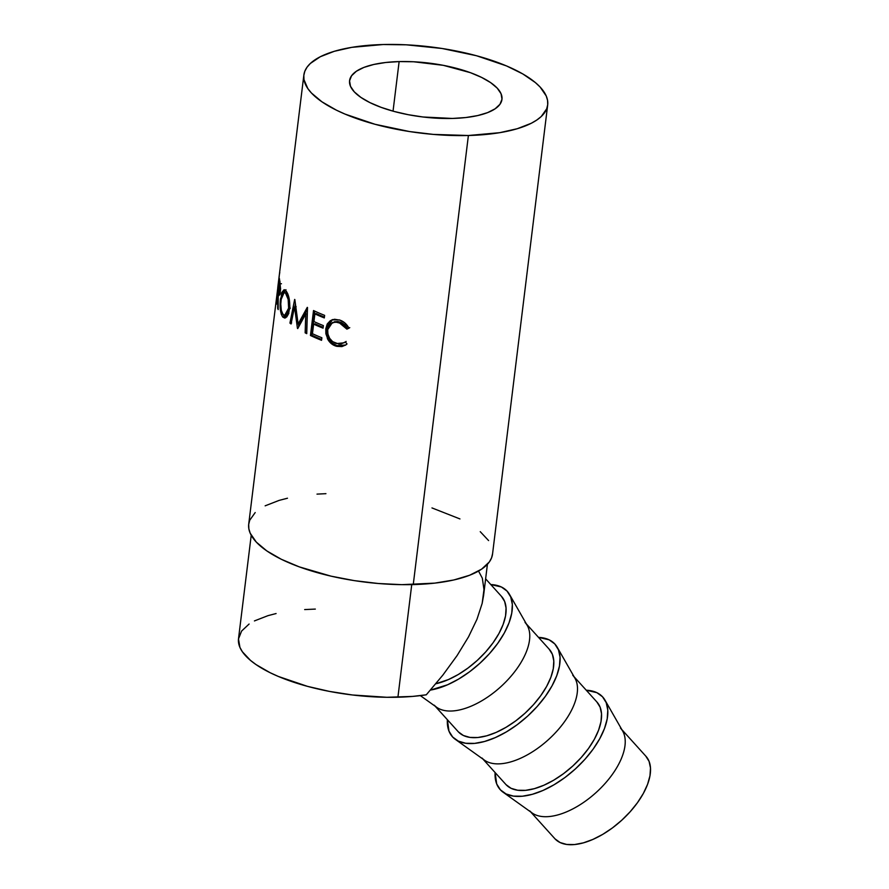<?xml version="1.0" encoding="UTF-8"?>
<svg xmlns="http://www.w3.org/2000/svg" width="889" height="889" viewBox="0 0 889 889"><rect width="100%" height="100%" fill="white"/><g stroke="black" fill="none" stroke-linecap="round" stroke-linejoin="round"><path stroke-width="1.33" d="M399.128 61.585A76.765 27.114 -173 0 1 501.963 99.368A76.765 27.114 -173 0 1 452.412 118.448L465.836 117.537L477.726 115.559L487.628 112.614L495.14 108.791L499.985 104.257L501.985 99.168L501.052 93.723L497.229 88.144L490.661 82.633L481.594 77.41L470.392 72.665L443.322 65.33L413.585 61.763L399.128 61.585L385.704 62.497L373.813 64.464L363.912 67.408L356.4 71.231L351.555 75.776L349.555 80.855L350.488 86.3L354.311 91.878L360.878 97.39L369.946 102.624L381.148 107.358L394.071 111.436L408.218 114.692L423.031 116.992L452.412 118.448A76.765 27.114 -173 0 1 349.577 80.655A76.765 27.114 -173 0 1 399.128 61.585L393.038 111.158L399.128 61.585M555.036 838.883L530.7 811.946L555.036 838.883A61.408 31.171 -42.1 0 0 621.522 820.447A61.408 31.171 -42.1 0 0 645.992 756.339A61.408 31.171 -42.1 0 0 645.792 756.128L649.081 761.362L650.492 767.985L649.981 775.741L647.57 784.331L643.347 793.433L637.469 802.689L630.168 811.746L621.733 820.247L612.465 827.892L602.742 834.36L592.93 839.405L583.406 842.85L574.527 844.55L566.649 844.439L560.07 842.528L555.036 838.883A61.408 31.171 -42.1 0 1 554.847 838.671A61.408 31.171 -42.1 0 1 554.658 838.46M500.407 789.854A69.086 35.06 137.9 0 1 495.106 772.552L496.707 783.976L500.407 789.854L506.063 793.955L513.464 796.111L522.321 796.233L532.311 794.31L543.023 790.443L554.069 784.754L565.004 777.486L575.427 768.896L584.929 759.317L593.141 749.127L599.742 738.715L604.498 728.48L607.22 718.812L607.787 710.089L606.198 702.632L602.498 696.754A69.086 35.06 137.9 0 1 604.998 700.143A69.086 35.06 137.9 0 1 574.95 769.318A69.086 35.06 137.9 0 1 503.085 792.21A69.086 35.06 137.9 0 1 500.407 789.854M586.251 690.22A69.086 35.06 137.9 0 1 602.498 696.754L596.841 692.653L586.251 690.22M506.074 784.687L482.971 759.117L506.074 784.687A61.408 31.171 -42.1 0 0 572.549 766.24A61.408 31.171 -42.1 0 0 597.019 702.132A61.408 31.171 -42.1 0 0 596.83 701.921L600.108 707.155L601.531 713.778L601.02 721.535L598.608 730.125L594.385 739.226L588.507 748.482L581.206 757.539L572.76 766.051L563.504 773.686L553.78 780.153L543.957 785.209L534.433 788.643L525.566 790.343L517.687 790.243L511.108 788.332L506.074 784.687A61.408 31.171 -42.1 0 1 505.874 784.476A61.408 31.171 -42.1 0 1 505.685 784.254M452.668 737.025A69.086 35.06 137.9 0 1 447.378 719.723L448.978 731.136L452.668 737.025L458.324 741.115L465.736 743.271L474.593 743.393L484.572 741.482L495.295 737.603L506.33 731.925L517.276 724.646L527.699 716.056L537.189 706.477L545.402 696.298L552.013 685.886L556.77 675.64L559.481 665.972L560.059 657.249L558.459 649.803L554.769 643.914L549.113 639.813L538.523 637.38A69.086 35.06 137.9 0 1 554.769 643.914A69.086 35.06 137.9 0 1 557.27 647.314A69.086 35.06 137.9 0 1 527.221 716.49A69.086 35.06 137.9 0 1 455.357 739.37A69.086 35.06 137.9 0 1 452.668 737.025M458.346 731.847L435.243 706.277L458.346 731.847A61.408 31.171 -42.1 0 0 524.821 713.4A61.408 31.171 -42.1 0 0 549.291 649.303A61.408 31.171 -42.1 0 0 549.091 649.092L552.38 654.315L553.791 660.938L553.291 668.695L550.88 677.296L546.646 686.386L540.779 695.643L533.478 704.699L525.032 713.211L515.764 720.846L506.041 727.313L496.229 732.369L486.705 735.814L477.826 737.514L469.948 737.403L463.369 735.492L458.346 731.847A61.408 31.171 -42.1 0 1 458.146 731.636A61.408 31.171 -42.1 0 1 457.957 731.425M490.795 584.551A69.086 35.06 137.9 0 1 507.041 591.085L501.374 586.984L490.795 584.551M251.22 535.278L238.519 638.646A118.993 42.027 7 0 0 397.916 697.22L411.74 584.618L397.916 697.22A118.993 42.027 7 0 0 426.298 694.798L442.866 675.095L457.068 655.604L468.547 636.824L476.982 619.255L482.171 603.364L483.972 589.563L482.327 578.206L478.538 571.06M468.392 135.506A122.826 43.383 -173 0 1 303.86 75.043A122.826 43.383 -173 0 1 383.148 44.528L406.273 44.817L442.077 48.484L476.482 55.729L506.519 65.93L522.81 73.943L535.378 82.577L540.112 87.022L546.224 95.956L547.557 100.357L547.713 104.658L546.702 108.825L541.201 116.559L536.756 120.059L531.255 123.282L517.265 128.716L499.751 132.672L468.392 135.506L433.365 134.406L409.462 131.539L375.058 124.293L345.021 114.092L336.442 110.18L321.94 101.824L311.428 93.001L307.805 88.533L303.982 79.666L303.827 75.365L304.838 71.209L307.016 67.231L310.339 63.463L320.284 56.74L334.275 51.306L351.788 47.35L383.148 44.528A122.826 43.383 -173 0 1 547.68 104.98A122.826 43.383 -173 0 1 468.392 135.506L413.252 584.584L468.392 135.506M277.913 286.791L248.72 524.132A122.826 43.383 7 0 0 413.252 584.584A122.826 43.383 7 0 0 492.539 554.069L547.68 104.98M277.768 287.525L279.313 274.945L277.924 286.691M279.779 272.445L279.268 275.29M276.279 303.305L279.346 278.357A122.826 43.383 7 0 0 279.691 280.302L280.58 288.903L279.868 293.981L278.913 295.637L278.224 294.459L278.19 309.594A122.826 43.383 -173 0 1 277.69 308.494L277.957 293.37A122.826 43.383 -173 0 1 277.824 292.659L276.401 304.182A122.826 43.383 -173 0 1 276.279 303.305L276.279 303.305A122.826 43.383 -173 0 0 276.401 304.182L277.824 292.659L278.835 292.748L277.824 292.659A122.826 43.383 -173 0 0 277.957 293.37L277.69 308.494A122.826 43.383 -173 0 0 278.19 309.594L278.224 294.459L278.935 295.637L280.379 291.192L279.691 280.302A122.826 43.383 -173 0 1 279.346 278.357L276.279 303.305M285.436 290.247L287.647 293.648L289.069 298.204L289.847 306.405L288.581 313.773L286.791 316.884L284.702 318.073L282.724 317.017L281.202 314.084L280.135 304.171L281.924 292.281L284.124 289.703L285.436 290.247M305.738 313.995L297.748 328.574A122.826 43.383 -173 0 1 297.448 328.385L294.515 306.905L291.07 323.974A122.826 43.383 -173 0 1 289.936 323.085L294.67 299.426A122.826 43.383 7 0 0 294.837 299.549L298.137 323.996L307.272 307.372A122.826 43.383 7 0 0 307.494 307.494L306.738 333.653A122.826 43.383 -173 0 1 305.16 332.83L305.738 313.995L307.216 313.728L305.738 313.995L305.16 332.83L306.616 332.542L307.216 313.728L306.616 332.542A120.904 42.705 7 0 0 306.761 332.619A120.904 42.705 7 0 1 306.616 332.542L305.16 332.83A122.826 43.383 -173 0 0 306.738 333.653L307.494 307.494A122.826 43.383 -173 0 1 307.272 307.372L298.137 323.996L299.704 323.774L307.438 309.428L299.704 323.774L298.137 323.996L294.837 299.549A122.826 43.383 -173 0 1 294.67 299.426L289.936 323.085L291.625 322.951L289.936 323.085A122.826 43.383 -173 0 0 291.07 323.974L294.515 306.905L297.448 328.385A122.826 43.383 -173 0 0 297.748 328.574L305.738 313.995M310.45 335.486L313.517 310.539A122.826 43.383 7 0 0 324.618 315.362L324.307 317.929A122.826 43.383 -173 0 1 314.884 313.895L313.939 321.562A122.826 43.383 7 0 0 323.363 325.596L323.051 328.163A122.826 43.383 -173 0 1 313.628 324.129L312.45 333.719A122.826 43.383 7 0 0 321.874 337.753L321.562 340.309A122.826 43.383 -173 0 1 310.45 335.486L311.828 335.164A120.904 42.705 7 0 0 321.662 339.476A120.904 42.705 7 0 1 311.828 335.164L314.773 311.139L311.828 335.164L310.45 335.486A122.826 43.383 -173 0 0 321.562 340.309L321.874 337.753A122.826 43.383 -173 0 1 312.45 333.719L313.628 324.129L314.973 323.785A120.904 42.705 7 0 0 323.152 327.319A120.904 42.705 7 0 1 314.973 323.785L313.628 324.129A122.826 43.383 -173 0 0 323.051 328.163L323.363 325.596A122.826 43.383 -173 0 1 313.939 321.562L314.884 313.895L316.228 313.55A120.904 42.705 7 0 0 324.407 317.084A120.904 42.705 7 0 1 316.228 313.55L314.884 313.895A122.826 43.383 -173 0 0 324.307 317.929L324.618 315.362A122.826 43.383 -173 0 1 313.517 310.539L310.45 335.486M348.566 327.43L348.955 328.185L346.888 329.152L341.209 323.429L334.964 321.929L330.041 324.196L327.697 329.63L327.897 334.075L329.652 338.32L332.642 341.643L338.787 344.065L341.143 343.954L345.31 341.943L347.021 343.954L345.899 344.888L341.943 346.588L336.831 346.366L331.108 343.443L328.174 339.998L325.863 333.731L325.796 328.741L327.252 323.963L330.341 320.662L334.553 319.251L340.02 320.162L344.843 322.929L348.566 327.43M255.199 512.553L249.698 520.287L248.687 524.454L248.842 528.755L250.176 533.156L256.288 542.09L266.8 550.902L281.302 559.27L299.237 566.86L331.041 576.161L354.322 580.628L378.225 583.495L401.839 584.662L434.743 583.128L453.768 579.984L469.592 575.261L481.616 569.149L489.383 561.881L491.561 557.903L492.573 553.747M488.594 540.579L480.238 531.666M459.946 518.932L431.976 507.93M325.93 493.673L317.006 494.117M287.491 498.218L279.135 500.385L265.144 505.83M315.328 609.087L304.671 609.576M276.09 613.543L267.989 615.655L254.432 620.922M249.098 624.034L241.586 631.079L238.485 638.958L239.93 647.392L242.341 651.715L250.442 660.349L256.043 664.583L270.089 672.695L278.401 676.473L307.505 686.364L329.419 691.398L352.388 694.976L386.859 697.287L412.629 696.409L426.298 694.798L442.866 675.095L457.068 655.604L468.547 636.824L476.982 619.255L482.171 603.364L483.594 595.463M334.197 321.829L337.898 321.518L340.998 322.374L344.321 324.396L347.721 328.63L349.766 327.652L346.888 329.152L347.721 328.63L339.831 321.951L338.865 322.429L346.888 329.152L348.955 328.185C346.699 323.952 343.476 321.196 339.298 319.918L331.853 319.873L325.796 328.741L327.43 338.642C329.452 342.532 332.342 345.032 336.109 346.154L345.388 345.232L347.021 343.954L345.31 341.943L344.076 342.81L336.409 343.587C330.319 341.187 327.419 336.531 327.697 329.63L332.43 322.54L339.831 321.951L332.43 322.54M332.73 319.518L328.397 323.54L327.163 327.041L327.008 333.308L328.886 338.898L332.153 342.987L336.431 345.443L339.954 346.243L345.765 344.976L337.075 345.665C333.353 344.554 330.508 342.076 328.541 338.209L327.43 338.642L328.541 338.209L326.952 328.319L325.796 328.741L326.952 328.319L332.386 319.684M346.154 341.42L345.188 342.132M345.21 342.109L344.21 342.698M296.17 306.749L294.515 306.905L296.17 306.749M298.793 326.619L298.404 323.952L298.793 326.619M294.815 306.883L295.381 304.049L294.815 306.883M285.602 317.84L282.724 317.017L284.724 318.073L289.636 309.094C290.125 300.715 288.869 294.581 285.88 290.703L284.213 289.703L280.524 298.76C279.557 307.049 280.291 313.139 282.724 317.017L284.524 316.984L283.224 314.639M281.18 298.771L280.524 298.76L281.18 298.771M283.691 292.57L285.169 290.047M283.024 314.084L285.469 317.773M285.958 289.714L283.491 293.192M288.847 313.384L287.247 315.073L285.569 315.039M285.969 292.459L287.758 293.748M283.013 314.417C280.98 311.306 280.324 306.372 281.057 299.637L284.169 292.47L285.602 293.314C288.003 296.459 289.003 301.427 288.625 308.194L284.713 315.328L283.013 314.417L284.613 315.328L286.314 314.528L288.625 308.194L290.359 308.105L288.625 308.194L288.158 299.371L285.602 293.314L287.403 293.281L284.147 292.47L282.824 293.326L281.368 297.615L280.768 304.049L281.302 310.35L283.013 314.417M284.713 315.328L286.469 315.273L288.547 313.861M287.58 293.492L284.169 292.47M280.113 294.592L278.224 294.459L280.113 294.592M279.824 294.137L279.857 293.526L277.957 293.37L279.857 293.526L279.824 294.137M280.468 290.325L279.968 290.292C279.402 293.27 278.924 293.815 278.524 291.925L279.157 281.791L280.079 281.869L279.157 281.791L278.135 290.103L279.168 292.992L280.468 290.325M279.102 293.003L278.524 291.925M281.457 283.747L279.568 283.613A122.826 43.383 -173 0 1 279.157 281.791A122.826 43.383 -173 0 0 279.568 283.613L279.968 290.292L279.568 283.613L281.457 283.747M277.024 296.426L278.101 287.636M279.29 275.712L278.135 284.736M278.979 277.701L279.202 276.135M278.946 277.935L279.046 277.179M435.854 683.763A61.408 31.171 -42.1 0 0 491.728 644.592A61.408 31.171 -42.1 0 0 501.563 596.463A61.408 31.171 -42.1 0 0 501.363 596.252L504.652 601.486L506.063 608.109L505.552 615.866L503.141 624.456L498.918 633.557L493.039 642.814L485.738 651.87L477.304 660.383L468.036 668.017L458.313 674.484L448.501 679.54L435.854 683.763M430.465 690.086L447.567 684.774L458.602 679.085L469.548 671.806L479.96 663.216L489.461 653.648L497.673 643.458L504.285 633.046L509.041 622.811L511.753 613.143L512.331 604.42L510.731 596.964L507.041 591.085A69.086 35.06 137.9 0 1 509.541 594.474A69.086 35.06 137.9 0 1 492.762 649.815A69.086 35.06 137.9 0 1 430.465 690.086M420.33 695.62L436.666 707.288A61.408 31.171 -42.1 0 0 500.54 686.953A61.408 31.171 -42.1 0 0 527.244 625.456L509.541 594.474M525.021 622.444A61.408 31.171 137.9 0 1 525.221 622.656A61.408 31.171 137.9 0 1 500.751 686.764A61.408 31.171 137.9 0 1 434.277 705.199M455.357 739.37L484.394 760.128A61.408 31.171 -42.1 0 0 548.269 739.781A61.408 31.171 -42.1 0 0 574.972 678.296L557.27 647.314M572.749 675.273A61.408 31.171 137.9 0 1 572.949 675.484A61.408 31.171 137.9 0 1 548.48 739.592A61.408 31.171 137.9 0 1 482.005 758.039M503.085 792.21L532.122 812.968A61.408 31.171 -42.1 0 0 595.997 792.621A61.408 31.171 -42.1 0 0 622.711 731.125L604.998 700.143M620.489 728.113A61.408 31.171 137.9 0 1 620.678 728.324A61.408 31.171 137.9 0 1 596.208 792.432A61.408 31.171 137.9 0 1 529.733 810.879M530.7 811.946L554.847 838.671M482.96 759.106L505.874 784.476M435.232 706.277L458.146 731.636M303.86 75.043L279.302 275.057M487.416 564.282L483.56 595.73M279.102 293.014L280.98 293.114M485.627 578.839L501.563 596.463M526.377 623.934L549.291 649.303M574.105 676.773L597.019 702.132M621.833 729.602L645.992 756.339"/></g></svg>
